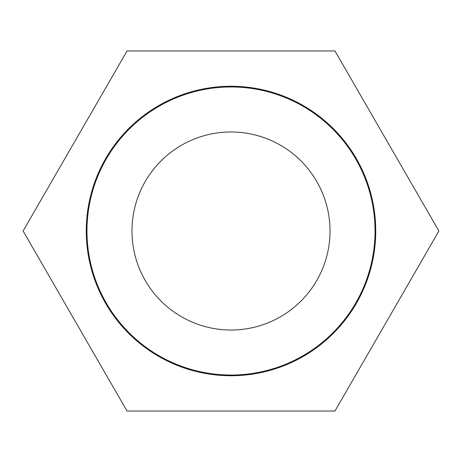 <?xml version="1.0" encoding="UTF-8"?>
<svg xmlns="http://www.w3.org/2000/svg" width="462" height="462" viewBox="0 0 462 462"><rect width="100%" height="100%" fill="white"/><g stroke="black" fill="none" stroke-linecap="round" stroke-linejoin="round"><path stroke-width="0.69" d="M438.9 231L334.95 50.953L127.05 50.953L23.1 231L127.05 411.047L334.95 411.047L438.9 231M231 375.739A144.739 144.739 0 0 0 356.346 158.628A144.739 144.739 0 0 0 105.654 158.628A144.739 144.739 0 0 0 231 375.739M231 131.976A99.024 99.024 0 0 0 131.976 231A99.024 99.024 0 0 0 231 330.024A99.024 99.024 0 0 0 330.024 231A99.024 99.024 0 0 0 231 131.976M231 375.04A144.04 144.04 0 0 0 355.74 158.98A144.04 144.04 0 0 0 106.26 158.98A144.04 144.04 0 0 0 231 375.04"/></g></svg>
